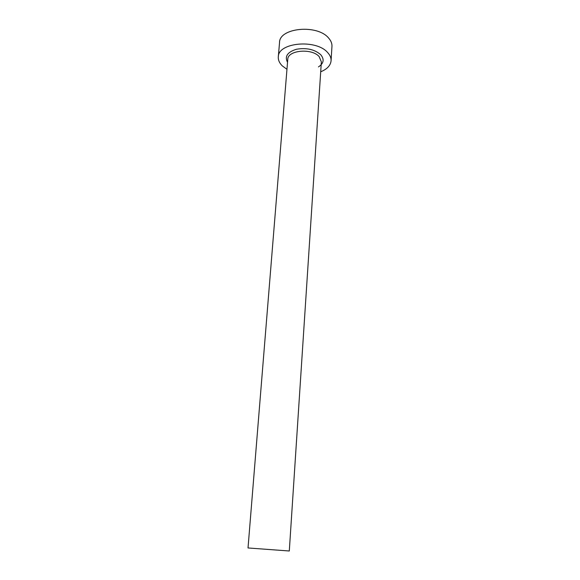 <?xml version="1.0" encoding="UTF-8"?>
<svg xmlns="http://www.w3.org/2000/svg" width="580" height="580" viewBox="0 0 580 580"><rect width="100%" height="100%" fill="white"/><g stroke="black" fill="none" stroke-linecap="round" stroke-linejoin="round"><path stroke-width="0.87" d="M289.297 550.993L248.023 547.962L287.767 59.385C287.586 50.192 311.815 47.93 319.16 56.601L321.356 61.85L289.297 550.993M320.711 71.782C327.106 69.187 330.564 65.511 331.079 60.762C331.231 57.971 330.114 55.274 327.743 52.671C316.404 38.867 277.972 42.42 278.306 56.883C278.095 60.081 279.437 63.089 282.329 65.91L286.955 69.303M331.079 60.762L331.956 46.371C332.108 43.522 331.013 40.767 328.657 38.106C317.427 24.019 279.248 27.731 279.538 42.521L278.306 56.883M287.528 62.292C284.468 56.412 287.448 52.062 296.46 49.256C306.508 47.567 314.592 49.387 320.733 54.716C324.524 59.334 323.77 63.401 318.471 66.91"/></g></svg>
